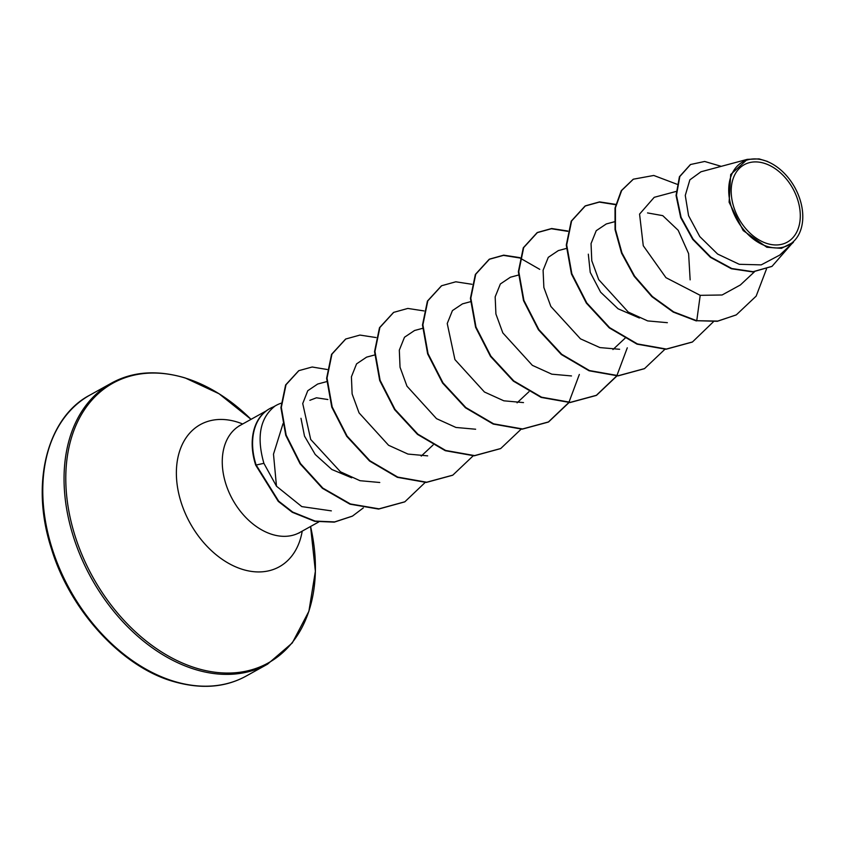 <?xml version="1.0" encoding="UTF-8"?>
<svg xmlns="http://www.w3.org/2000/svg" width="845" height="845" viewBox="0 0 845 845"><rect width="100%" height="100%" fill="white"/><g stroke="black" fill="none" stroke-linecap="round" stroke-linejoin="round"><path stroke-width="1.27" d="M767.144 243.55A44.289 30.927 -119.1 0 1 731.221 192.702A44.289 30.927 -119.1 0 1 764.345 163.317A44.289 30.927 -119.1 0 1 800.268 214.165A44.289 30.927 -119.1 0 1 767.144 243.55M767.249 246.444A47.478 33.156 -119.1 0 1 728.739 191.931A47.478 33.156 -119.1 0 1 764.239 160.423A47.478 33.156 -119.1 0 1 788.955 178.612A47.478 33.156 -119.1 0 1 799.085 196.832A47.478 33.156 -119.1 0 1 767.249 246.444M779.65 255.169L793.423 242.272L781.424 248.335L766.859 247.258L743.178 230.558L729.108 202.23L730.693 174.503L747.297 159.367L759.053 158.892L767.471 161.437M309.851 400.308L316.463 397.794L327.871 399.516M281.068 403.223A61.284 42.799 60.9 0 0 276.072 405.431A61.284 42.799 60.9 0 0 274.033 406.667M269.639 408.695A58.622 40.94 60.9 0 0 269.439 408.8L269.84 408.579A58.622 40.94 60.9 0 1 274.435 406.529C259.985 418.243 256.468 437.171 263.893 463.324L276.484 486.213L273.495 454.166L283.033 423.641M647.523 212.919L662.755 215.644L678.186 230.294L688.612 253.627L690.143 279.864M639.401 318.016L618.075 308.784L600.637 292.201L590.232 272.375L588.321 254.176M351.7 477.795L331.842 469.493L315.217 454.473L304.506 436.115L300.978 418.296M276.484 486.213L301.813 506.609L331.346 510.866M326.698 381.623L317.657 384.042L307.76 390.728L302.732 403.551L310.696 439.453L340.493 471.827L360.012 480.699L379.764 482.495M374.631 354.984L366.614 357.129L356.569 363.868L351.414 376.796L352.122 393.939L359.062 412.878L388.573 445.273L407.966 454.071L427.654 455.856M422.563 328.346L414.546 330.501L404.491 337.239L399.315 350.126L400.044 367.258L406.963 386.165L436.516 418.655L455.941 427.454L475.629 429.228M470.496 301.707L462.479 303.862L452.434 310.59L447.237 323.519L454.927 359.59L484.438 392.006L503.831 400.805L523.499 402.59M518.429 275.069L510.412 277.223L500.367 283.962L495.17 296.849L495.909 313.991L502.828 332.909L532.361 365.346L551.817 374.177L571.495 375.94M566.372 248.441L558.344 250.585L548.289 257.334L543.092 270.263L543.863 287.49L550.855 306.45L580.462 338.834L599.908 347.58L619.617 349.291M614.304 221.802L606.287 223.957L596.232 230.696L591.046 243.582L591.775 260.714L598.693 279.621L628.268 312.069L647.671 320.91L667.36 322.684M676.095 191.445L654.22 197.318L639.57 214.102L643.267 245.737L665.944 277.667L700.209 295.338L722.105 294.989L740.378 284.966L754.458 271.794M747.286 159.356L700.959 171.778L689.869 179.848L685.274 195.427L688.569 215.686L699.787 236.579L717.595 254.039L739.259 264.305L761.208 264.876L779.629 255.137M736.016 314.995L717.743 321.079L696.755 320.72L717.342 321.301L736.217 314.889M690.354 164.617L679.422 176.742L676.063 195.48L680.711 217.609L692.742 239.399L710.465 257.366L731.4 268.752L752.705 271.921L771.823 266.45M736.418 314.773L756.159 296.12L766.499 268.974M721.229 166.338L704.667 161.469L690.555 164.5L679.824 176.52L676.465 195.258L681.102 217.387L693.132 239.177L710.856 257.144L731.802 268.53L753.106 271.699L772.024 266.344L791.501 244.078M676.993 184.242L653.766 175.464L633.359 179.193L621.677 190.463L615.424 207.796L615.445 229.375L621.973 252.961L634.595 276.125L652.329 296.468L673.655 311.879L696.755 320.72L700.209 295.338M696.354 320.942L673.264 312.101L651.928 296.69L634.194 276.347L621.571 253.183L615.044 229.597L615.023 208.018L621.276 190.685L633.159 179.298M692.277 342.077L665.944 349.27L637.024 344.147L609.234 327.86L586.367 303.133L571.452 273.991L566.287 245.124L571.22 221.179L585.025 206.053L599.316 202.103L615.656 204.701M644.344 368.716L618.012 375.898L589.081 370.786L561.302 354.499L538.434 329.772L523.52 300.63L518.355 271.763L523.287 247.807L537.093 232.681L551.384 228.741L567.724 231.34M627.286 347.813L616.85 375.719M616.713 375.93L596.211 395.46L570.079 402.537L541.149 397.414L513.369 381.127L490.501 356.4L475.587 327.258L470.422 298.391L475.355 274.445L489.16 259.32L503.451 255.38L519.791 257.978M520.119 258.095L539.744 269.354M579.343 374.451L568.917 402.347M568.78 402.569L548.268 422.099L522.147 429.175L493.216 424.053L465.437 407.765L442.569 383.038L427.644 353.897L422.489 325.029L427.422 301.084L441.428 285.842M500.536 448.621L474.214 455.814L445.283 450.691L417.493 434.393L394.636 409.677L379.711 380.535L374.557 351.657L379.489 327.712L393.495 312.481M452.603 475.26L426.271 482.442L397.34 477.319L369.561 461.032L346.703 436.305L331.779 407.163L326.624 378.296L331.557 354.351L345.563 339.12M404.67 501.898L378.623 509.07L349.999 504.18L322.42 488.315L300.07 463.768L285.758 435.323L280.92 407.617L285.61 384.971L298.676 370.754M352.291 516.189L334.282 522.136L314.71 521.312L292.296 512.292L278.269 501.381L255.697 465.13L263.893 463.324M713.402 321.765L692.477 341.961L666.346 349.048L637.415 343.926L609.636 327.638L586.768 302.911L571.854 273.769L566.689 244.902L571.611 220.957L585.427 205.831L599.57 201.892L615.73 204.374M664.899 349.291L644.545 368.6L618.413 375.676L589.483 370.564L561.703 354.277L538.835 329.55L523.911 300.408L518.756 271.541L523.678 247.585L537.494 232.459L551.637 228.52L567.798 231.012M616.966 375.93L596.602 395.238L570.481 402.315L541.55 397.192L513.771 380.905L490.903 356.178L475.978 327.036L470.823 298.169L475.746 274.224L489.561 259.098L503.704 255.158L519.865 257.64M569.034 402.569L548.669 421.877L522.548 428.954L493.617 423.831L465.827 407.543L442.97 382.817L428.045 353.675L422.891 324.807L427.813 300.862L441.629 285.737L455.772 281.797L471.932 284.279M521.101 429.207L500.736 448.515L474.605 455.592L445.685 450.469L417.895 434.172L395.037 409.455L380.113 380.313L374.958 351.435L379.88 327.49L393.696 312.365L407.839 308.436L424 310.918M473.168 455.835L452.804 475.143L426.672 482.22L397.741 477.098L369.962 460.81L347.094 436.083L332.18 406.941L327.026 378.074L331.948 354.129L345.763 339.003L359.907 335.074L376.067 337.556M425.373 482.252L404.871 501.782L379.025 508.848L350.4 503.958L322.822 488.093L300.471 463.546L286.149 435.101L281.322 407.396L286.011 384.75L298.866 370.649L312.143 367.005L327.173 369.497M363.329 507.908L352.492 516.084L334.673 521.914L315.111 521.09L292.697 512.07L278.67 501.159L256.098 464.908A58.622 40.94 60.9 0 1 269.84 408.579M269.439 408.8A58.622 40.94 60.9 0 0 255.697 465.13M173.267 681.091A160.751 112.248 -119.1 0 1 50.668 543.684A160.751 112.248 -119.1 0 1 90.109 394.985C48.524 416.289 29.385 481.565 51.524 549.007C70.293 610.956 121.838 666.515 172.433 681.218C200.476 689.467 225.087 687.735 246.265 676A160.751 112.248 -119.1 0 1 173.267 681.091M111.371 383.165C132.559 371.441 157.17 369.698 185.213 377.958L219.045 393.749L251.039 419.342A159.99 111.73 -119.1 0 0 185.53 378.127A159.99 111.73 -119.1 0 0 65.889 484.269A159.99 111.73 -119.1 0 0 195.649 667.962A159.99 111.73 -119.1 0 0 310.569 526.488L315.375 571.262L308.9 611.262L292.296 642.939L267.538 664.181A160.751 112.248 -119.1 0 1 194.54 669.272A160.751 112.248 -119.1 0 1 71.941 531.864A160.751 112.248 -119.1 0 1 111.371 383.165L90.109 394.985M302.214 531.135A81.321 56.795 -119.1 0 1 242.388 569.35A81.321 56.795 -119.1 0 1 176.425 475.988A81.321 56.795 -119.1 0 1 237.244 422.035A81.321 56.795 -119.1 0 1 242.673 423.989M318.66 521.999L299.848 532.445A61.284 42.799 -119.1 0 1 272.016 534.389A61.284 42.799 -119.1 0 1 225.266 481.999A61.284 42.799 -119.1 0 1 240.307 425.299L239.283 425.722M299.848 532.445L298.95 533.1M276.072 405.431L273.431 406.899M266.112 410.966L240.307 425.299M625.11 338.18L612.952 349.555M528.949 391.721L517.087 402.822M433.084 444.998L421.222 456.099M267.538 664.181L246.265 676"/></g></svg>
